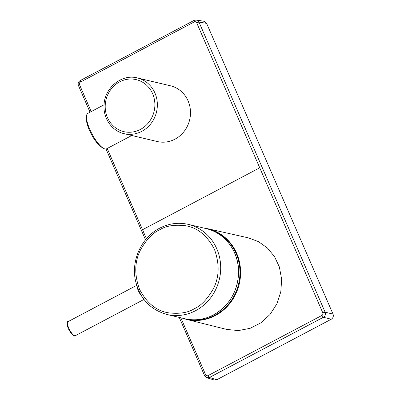 <?xml version="1.0" encoding="UTF-8"?>
<svg xmlns="http://www.w3.org/2000/svg" width="400" height="400" viewBox="0 0 400 400"><rect width="100%" height="100%" fill="white"/><g stroke="black" fill="none" stroke-linecap="round" stroke-linejoin="round"><path stroke-width="0.6" d="M226.73 329.425L238.42 330.58L250.085 328.335L260.885 322.845L270.02 314.5L276.825 303.92L280.795 291.89L281.665 279.275L279.34 266.9L274.53 256.635L267.43 248.025L258.5 241.63L248.32 237.85L207.62 228.69A46.565 43.08 103.3 0 1 238.215 257.42A46.565 43.08 103.3 0 1 228.99 304.505A46.565 43.08 103.3 0 1 186.13 319.3L226.73 329.425M186.035 318.99A46.285 42.82 -76.7 0 0 228.505 304.15A46.285 42.82 -76.7 0 0 237.605 257.435A46.285 42.82 -76.7 0 0 207.39 228.925M141.745 296.295L138.245 291.29L137.285 287.185M137.355 77.945L170.49 85.8A28.64 26.5 103.3 0 1 190.43 114.675A28.64 26.5 103.3 0 1 157.27 141.535L124.135 133.68A28.64 26.5 103.3 0 0 157.295 106.82A28.64 26.5 103.3 0 0 137.355 77.945C121.82 73.695 104.65 87.625 104.06 104.745C102.94 118.09 111.86 131.03 124.135 133.68M103.295 148.225L101.585 147.195A18.14 5.35 -117.9 0 1 91.33 134.195A18.14 5.35 -117.9 0 1 86.37 118.4L86.48 116.405A20.05 5.91 62.1 0 0 91.965 133.86A20.05 5.91 62.1 0 0 103.295 148.225A20.05 5.91 62.1 0 0 106.56 148.825L131.785 135.495M104.055 104.795L87.825 113.375A20.05 5.91 62.1 0 0 86.5 116.105A20.05 5.91 62.1 0 0 86.48 116.405M180.83 317.78L205.65 374.78L204.735 375.795L206.87 377.75L214.195 380L216.76 379.74L331.29 319.22C333.145 317.975 333.725 316.275 333.04 314.115L206.615 23.355L204.065 21.305L196.41 20L194.12 20.37L80.185 80.575C78.325 81.79 77.75 83.46 78.455 85.58L90.03 112.21M179.245 317.4L204.605 375.71L206.87 377.75L209.435 377.49A125215.955 31918.83 -23.2 0 1 323.37 317.29L321.94 315.425C322.845 314.835 323.135 313.985 322.815 312.87L196.66 22.74C196.075 21.765 195.29 21.485 194.31 21.89L80.375 82.095C79.47 82.685 79.18 83.535 79.5 84.65L91.195 111.59M331.29 319.22L323.37 317.29C325.235 316.05 325.82 314.35 325.12 312.185L322.815 312.87M205.65 374.78C206.24 375.755 207.025 376.035 208.005 375.63L321.94 315.425M333.04 314.115L325.12 312.185L198.965 22.055L196.41 20M213.43 314.905A46.3 42.84 -76.7 0 0 238.36 267.95A46.3 42.84 -76.7 0 0 206.185 228.62C225.36 232.775 239.595 252.61 238.575 273.65C237.325 292.19 228.97 305.94 213.505 314.9C204.245 319.675 194.68 320.95 184.815 318.725A46.3 42.84 -76.7 0 0 213.43 314.905M166.98 314.495C149.955 309.65 139.395 298.09 135.305 279.81C131.26 259.72 141.835 237.215 159.585 228.22C168.86 223.43 178.45 222.155 188.35 224.39A46.3 42.84 103.3 0 1 220.525 263.72A46.3 42.84 103.3 0 1 195.595 310.675A46.3 42.84 103.3 0 1 166.98 314.495L184.815 318.725M159.77 229.74C166.06 225.77 174.705 224.44 185.71 225.755C197.8 227.81 207.385 235.71 214.465 249.455C219.75 264.15 219.33 277.335 213.215 289.01C207.255 299.29 200.9 305.89 194.15 308.805C187.86 312.78 179.215 314.105 168.21 312.79C156.12 310.735 146.535 302.835 139.455 289.09C134.17 274.395 134.59 261.215 140.705 249.54C146.67 239.255 153.025 232.655 159.77 229.74M68.715 328.01A7.925 2.335 62.1 0 0 75.34 335.71C75.09 336.68 73.66 335.89 71.045 333.335L68.19 328.475C66.735 323.475 66.65 321.22 67.935 321.7A7.925 2.335 62.1 0 0 68.715 328.01M138.82 290.94L138.245 291.29M105.26 104.705A26.73 24.73 103.3 0 1 131.785 79.035A26.73 24.73 103.3 0 1 154.82 106.585A26.73 24.73 103.3 0 1 128.3 132.255A26.73 24.73 103.3 0 1 105.26 104.705M194.31 21.89L194.12 20.37M80.33 80.56L80.375 82.095M206.615 23.355L198.965 22.055L196.66 22.74M216.76 379.74L209.435 377.49L208.005 375.63M107.215 148.475L146.44 238.725M78.58 85.665L79.5 84.65M259.75 167.785L142.53 229.73M182.19 318.1L186.13 319.3M67.935 321.7L136.68 285.375M106.025 149.005L145.51 239.83M75.34 335.71L143.96 299.45M188.35 224.39L206.185 228.62M203.56 227.995L207.62 228.69"/></g></svg>
